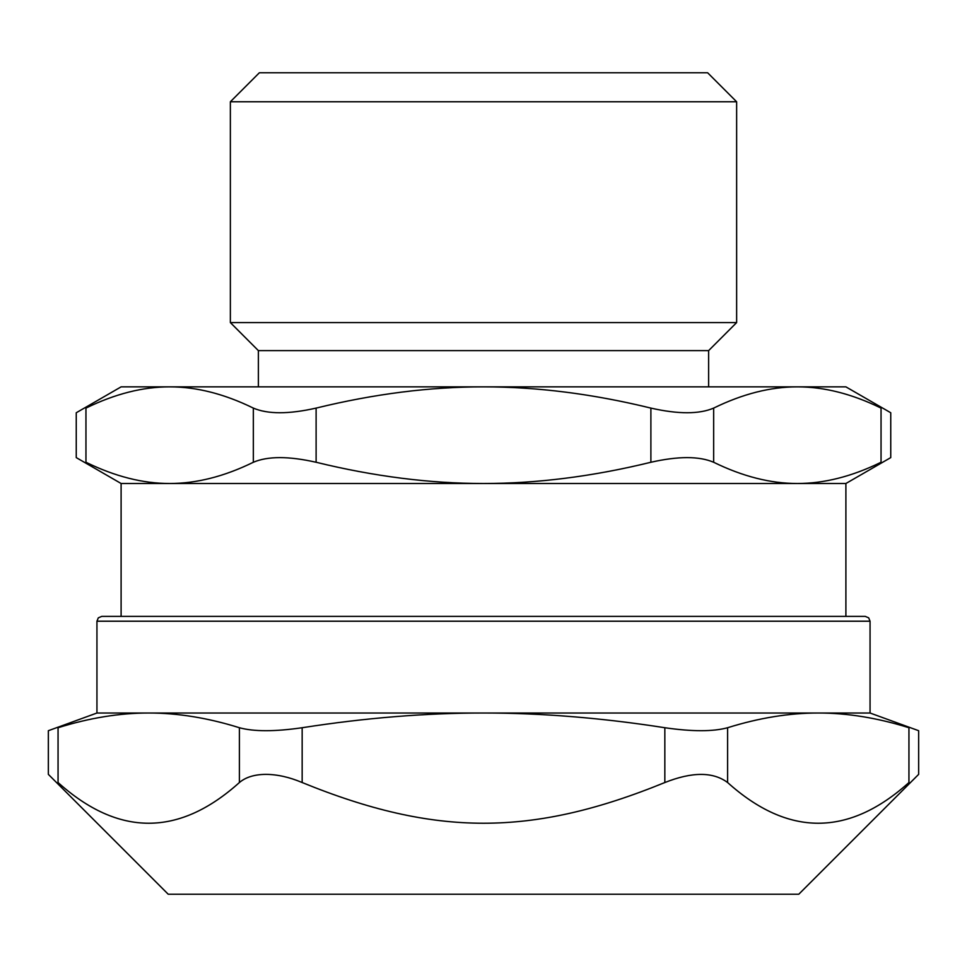 <?xml version="1.0" encoding="UTF-8"?>
<svg xmlns="http://www.w3.org/2000/svg" width="967" height="967" viewBox="0 0 967 967"><rect width="100%" height="100%" fill="white"/><g stroke="black" fill="none" stroke-linecap="round" stroke-linejoin="round"><path stroke-width="1.45" d="M845.895 616.378L845.895 483.5L121.105 483.5L121.105 616.378M727.607 727.728C759.095 717.889 789.314 712.993 818.275 713.017L96.942 713.017L96.942 621.213L870.058 621.213L870.058 713.017L818.275 713.017C847.225 712.993 877.444 717.889 908.944 727.728C921.865 731.693 921.865 731.693 908.944 727.728L908.944 782.533C921.781 771.702 921.781 771.702 908.944 782.533C848.494 836.806 788.045 836.806 727.607 782.533L727.607 727.728C713.138 731.693 692.215 731.693 664.837 727.728L664.837 782.533C531.729 836.806 435.271 836.806 302.163 782.533L302.163 727.728C365.151 717.889 425.601 712.993 483.5 713.017C541.399 712.993 601.849 717.889 664.837 727.728M302.163 727.728C274.785 731.693 253.862 731.693 239.393 727.728L239.393 782.533C245.715 777.178 254.563 774.458 265.925 774.362C277.432 774.458 289.508 777.178 302.163 782.533M239.393 782.533C178.955 836.806 118.506 836.806 58.056 782.533L58.056 727.728C45.135 731.693 45.135 731.693 58.056 727.728C89.556 717.889 119.775 712.993 148.725 713.017C177.686 712.993 207.905 717.889 239.393 727.728M58.056 782.533C45.219 771.702 45.219 771.702 58.056 782.533M870.058 713.017L918.65 730.701L918.65 774.362L798.79 894.221L168.21 894.221L48.35 774.362L48.35 730.701L96.942 713.017M664.837 782.533C692.179 771.702 713.102 771.702 727.607 782.533M870.058 621.213L868.668 617.828L865.235 616.378L101.765 616.378L98.332 617.828L96.942 621.213M845.895 483.5L890.752 457.609L890.752 412.752L845.895 386.86L121.105 386.86L76.248 412.752L76.248 457.609L121.105 483.5M708.618 386.86L708.618 350.622L258.382 350.622L258.382 386.86M253.342 462.262C224.356 476.453 196.458 483.536 169.648 483.5C142.85 483.536 114.952 476.453 85.954 462.262L85.954 408.098C73.057 414.287 73.057 414.287 85.954 408.098C114.952 393.907 142.85 386.824 169.648 386.86C196.458 386.824 224.356 393.907 253.342 408.098L253.342 462.262C267.823 456.073 288.746 456.073 316.112 462.262L316.112 408.098C374.108 393.907 429.892 386.824 483.5 386.86C537.108 386.824 592.892 393.907 650.888 408.098L650.888 462.262C678.254 456.073 699.177 456.073 713.658 462.262L713.658 408.098C699.177 414.287 678.254 414.287 650.888 408.098M650.888 462.262C592.892 476.453 537.108 483.536 483.5 483.5C429.892 483.536 374.108 476.453 316.112 462.262M713.658 408.098C742.644 393.907 770.542 386.824 797.352 386.86C824.15 386.824 852.048 393.907 881.046 408.098C893.943 414.287 893.943 414.287 881.046 408.098L881.046 462.262C893.943 456.073 893.943 456.073 881.046 462.262C852.048 476.453 824.15 483.536 797.352 483.5C770.542 483.536 742.644 476.453 713.658 462.262M316.112 408.098C288.746 414.287 267.823 414.287 253.342 408.098M85.954 462.262C73.057 456.073 73.057 456.073 85.954 462.262M708.618 350.622L736.636 322.591L230.364 322.591L258.382 350.622M736.636 101.765L707.651 72.779L259.349 72.779L230.364 101.765L736.636 101.765L736.636 322.591M230.364 101.765L230.364 322.591"/></g></svg>

